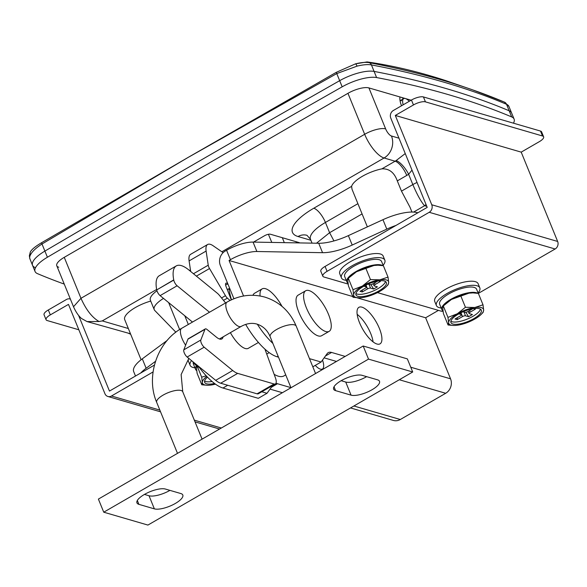 <?xml version="1.0" encoding="UTF-8"?>
<svg xmlns="http://www.w3.org/2000/svg" width="587" height="587" viewBox="0 0 587 587"><rect width="100%" height="100%" fill="white"/><g stroke="black" fill="none" stroke-linecap="round" stroke-linejoin="round"><path stroke-width="0.88" d="M399.952 96.965A16.407 5.951 60 0 0 401.515 105.777M150.734 301.08A23.443 7.748 157.8 0 0 135.37 307.537A23.443 7.748 157.8 0 0 124.708 319.614L141.093 359.75M411.957 212.054L409.99 207.218L401.479 191.142L397.304 180.899C394.266 172.468 389.122 168.454 381.873 168.865A23.443 7.748 157.8 0 0 362.326 176.327A23.443 7.748 157.8 0 0 351.613 186.358L352.002 189.219L367.367 226.875M253.547 242.093L264.458 235.791A4.689 1.548 -22.2 0 1 270.446 234.242L299.165 242.614A4.689 1.548 -22.2 0 1 299.656 242.923M34.949 267.481A28.132 9.297 -22.2 0 1 32.542 265.324A28.132 9.297 -22.2 0 1 44.898 251.089A9377.076 3099.257 -22.2 0 1 339.668 80.676A28.132 9.297 -22.2 0 1 374.095 71.416A1875.414 619.85 -22.2 0 1 509.178 110.789L506.53 104.288A4.689 4.204 -67.1 0 0 504.416 102.101L508.936 106.452A28.132 9.297 157.8 0 0 506.53 104.288A1875.414 619.85 157.8 0 0 371.439 64.915A28.132 9.297 157.8 0 0 357.065 66.14A4.689 1.776 76 0 0 355.524 63.836A26.76 8.842 -22.2 0 1 369.201 62.67A1874.042 619.395 -22.2 0 1 472.469 89.811L445.849 80.632C418.414 71.702 392.167 65.465 367.095 61.929L355.524 63.836L336.351 72.296L188.097 157.441L41.574 242.717C35.543 246.291 31.83 249.314 30.443 251.779L30.377 251.904A26.76 8.842 -22.2 0 1 30.443 251.779A4.689 4.131 27.3 0 0 30.377 255.007A28.132 9.297 157.8 0 0 29.893 258.83L32.542 265.324A28.132 9.297 -22.2 0 1 44.898 251.089A9377.076 3099.257 -22.2 0 1 339.668 80.676A28.132 9.297 -22.2 0 1 374.095 71.416A1875.414 619.85 -22.2 0 1 509.178 110.789A28.132 9.297 -22.2 0 1 511.585 112.946L514.095 119.095A28.132 9.297 -22.2 0 1 513.464 123.182M357.065 66.14L336.769 73.58L188.097 157.441L42.007 243.994C35.976 247.927 32.102 251.603 30.377 255.007M42.007 243.994A4.689 1.768 59.2 0 1 41.582 242.71A4.689 1.768 59.2 0 0 42 243.994L47.408 257.238A9377.076 3099.257 -22.2 0 1 342.177 86.817A28.132 9.297 -22.2 0 1 376.597 77.557A1875.414 619.85 -22.2 0 1 511.688 116.93A28.132 9.297 -22.2 0 1 514.095 119.095M403.496 98.733A16.407 5.951 60 0 0 401.787 97.493M401.581 100.729A11.718 4.248 60 0 0 400.07 100.729M130.49 333.783L87.045 321.573L81.454 318.47C78.445 315.791 75.796 311.888 73.507 306.752L80.969 298.299L364.666 134.291L347.952 93.318A16.407 5.422 -22.2 0 1 368.915 87.918L411.127 100.216M127.959 333.049L130.696 334.282M58.744 267.239A16.407 5.422 -22.2 0 1 56.785 265.786A16.407 5.422 -22.2 0 1 64.254 257.333L80.969 298.299C86.113 309.833 92.152 317.567 99.086 321.515L102.263 320.913L128.34 328.515M412.015 170.142L408.618 174.258A30.473 26.554 106.2 0 1 406.754 175.432L397.304 180.899M381.873 168.865L395.117 161.212A16.407 14.301 -73.8 0 0 396.115 160.581L405.25 153.567M99.086 321.515L87.045 321.573M396.115 160.581A14.066 4.725 -124.4 0 1 408.618 174.258L412.83 184.582A14.066 4.652 -22.2 0 1 417.049 182.484M426.8 206.382L424.57 205.729L426.045 204.518M413.571 212.09L424.57 205.729C421.099 201.818 417.181 194.767 412.83 184.582L401.479 191.142M268.406 234.286L271.796 242.424M284.299 242.644L282.325 237.706M403.188 104.802A11.718 4.248 -120 0 1 403.673 98.631A11.718 4.248 -120 0 1 409.264 101.294M322.498 360.08A14.066 5.1 -120 0 1 322.417 369.04A14.066 5.1 -120 0 1 320.392 369.15A14.066 5.1 -120 0 1 315.278 365.385M376.993 344.026A21.095 7.653 -120 0 1 361.049 326.064A21.095 7.653 -120 0 1 358.914 307.324A21.095 7.653 -120 0 1 361.944 307.155A21.095 7.653 -120 0 1 377.889 325.117A21.095 7.653 -120 0 1 380.031 343.857A21.095 7.653 -120 0 1 376.993 344.026M233.927 298.754L220.352 265.507A10.786 9.399 -73.8 0 1 225.21 251.053L226.582 250.26A23.443 7.748 -22.2 0 1 253.041 242.086L256.886 251.507A23.443 7.748 157.8 0 0 230.427 259.681L226.582 250.26M230.427 259.681L229.055 260.474L243.554 296.009M395.968 225.445A32.821 10.845 157.8 0 0 386.804 229.121L352.215 245.05A32.821 10.845 -22.2 0 1 322.557 252.689L318.712 243.26L253.041 242.086M318.712 243.26A32.821 10.845 157.8 0 0 348.37 235.622L352.215 245.05M386.804 229.121L382.959 219.692L348.37 235.622M382.959 219.692A32.821 10.845 -22.2 0 1 417.518 212.699L417.849 212.795M357.16 314.331A21.095 7.653 -120 0 1 373.083 341.883M324.119 357.835L336.483 361.438M278.084 356.155L277.057 356.757L278.502 357.175M277.057 356.757A46.887 17.008 -120 0 1 245.674 324.406M184.766 315.762L188.324 324.479M261.795 391.778L267.004 393.297L272.617 385.52M275.868 383.472A23.443 8.504 -120 0 1 277.497 383.722L290.932 387.64M135.494 376.032L133.697 371.622A32.821 10.845 -22.2 0 1 142.296 358.833L146.141 368.254A32.821 10.845 157.8 0 0 140.711 373.016M167.192 340.423L142.296 358.833M174.911 332.946A32.821 10.845 157.8 0 0 175.55 331.86M163.502 298.401A23.443 7.748 157.8 0 0 154.227 309.65L150.382 300.228A23.443 7.748 -22.2 0 1 156.964 290.77M154.227 309.65A23.443 7.748 157.8 0 0 154.807 310.523L175.873 332.198M155.518 361.321L146.141 368.254M270.027 389.108L282.391 392.71M227.719 385.277L222.965 388.029L258.302 398.324L267.004 393.297M222.965 388.029A46.887 17.008 -120 0 1 198.421 366.237M168.638 302.591L179.644 329.556M353.895 405.991L400.305 419.514L445.694 393.275L399.292 379.745M410.753 367.22L450.552 378.82L425.634 317.772L438.43 310.376M229.055 260.474L352.772 296.538M356.845 297.726L425.634 317.772M257.326 324.215A46.887 17.008 60 0 0 272.882 343.402M309.481 358.642L321.096 362.025L327.186 353.587A23.443 8.504 -120 0 1 328.221 352.64A23.443 8.504 -120 0 1 331.589 352.449L345.178 356.412M322.557 252.689L256.886 251.507M400.305 419.514A10.786 9.399 106.2 0 1 393.437 420.446L350.527 407.936M450.552 378.82A10.786 9.399 106.2 0 1 445.694 393.275M321.096 362.025L312.82 366.809M225.599 302.929A9.377 3.405 -120 0 1 225.423 302.716L219.413 295.371A9.377 3.405 60 0 0 217.3 293.214L188.809 269.947A35.161 12.753 60 0 0 176.276 265.904A35.161 12.753 60 0 0 173.73 279.896L173.759 280.072A4.689 1.702 60 0 0 174.236 281.621A4.689 1.702 60 0 0 177.12 285.781L209.508 312.225M177.12 285.781L160.104 295.628A4.689 1.702 -120 0 1 157.213 291.46A4.689 1.702 -120 0 1 156.736 289.912L173.759 280.072M223.126 336.85A15.24 5.525 -120 0 1 221.871 338.926A15.24 5.525 -120 0 1 216.442 337.18L206.969 329.446A4.689 1.702 60 0 0 205.303 328.903A4.689 1.702 60 0 0 204.98 329.307L200.827 340.005A4.689 1.702 60 0 0 201.282 343.021A4.689 1.702 60 0 0 204.166 347.188L232.709 370.492A23.443 8.504 60 0 0 237.691 373.376L274.063 383.979A9.377 3.405 60 0 0 275.413 383.905A9.377 3.405 60 0 0 275.413 377.786L264.92 349.111M204.166 347.188L187.143 357.028A4.689 1.702 -120 0 1 184.259 352.868A4.689 1.702 -120 0 1 183.804 349.852L200.827 340.005M230.302 289.883A53.916 19.554 60 0 0 228.827 288.701A91.425 33.158 60 0 0 231.447 299.81M187.143 357.028L215.686 380.332L232.709 370.492M204.98 329.307L187.957 339.147L183.804 349.852M187.957 339.147A4.689 1.702 -120 0 1 188.28 338.743L205.303 328.903M160.104 295.628L192.492 322.065M173.73 279.896L156.736 289.912M156.707 289.736A35.161 12.753 -120 0 1 159.253 275.743L176.276 265.904M275.413 383.905L258.39 393.745A9.377 3.405 -120 0 1 257.047 393.818L274.063 383.979M237.691 373.376L220.668 383.216L257.047 393.818M220.668 383.216A23.443 8.504 -120 0 1 215.686 380.332M228.827 288.701L227.264 289.604M223.119 252.652L213.154 245.77A18.755 6.802 60 0 0 207.637 244.493A18.755 6.802 60 0 0 206.125 251.06L208.231 265.199A4.689 1.702 60 0 0 208.693 266.85A4.689 1.702 60 0 0 209.522 268.538L225.452 295.687A4.689 1.702 60 0 0 227.389 298.137L230.038 300.485M231.278 299.891A2.341 0.851 60 0 0 231.109 299.355L226.032 286.463A4.689 1.702 -120 0 1 225.936 283.169A4.689 1.702 -120 0 1 227.785 283.859L227.881 283.939M274.144 374.315A39.38 14.286 60 0 0 283.998 375.885L285.73 374.88M207.637 244.493L190.614 254.332A18.755 6.802 60 0 0 189.102 260.899L190.68 271.473M511.688 116.93L509.178 110.789A28.132 9.297 -22.2 0 1 511.585 112.946L508.936 106.452M64.262 284.093A1875.414 619.85 -22.2 0 1 37.451 273.63A28.132 9.297 -22.2 0 1 35.051 271.473A28.132 9.297 -22.2 0 1 47.408 257.238M64.254 257.333L347.952 93.318M305.695 290.763L298.13 295.144A23.443 8.504 60 0 0 300.507 315.96A23.443 8.504 60 0 0 318.227 335.918A23.443 8.504 60 0 0 321.595 335.727L329.16 331.354A23.443 8.504 60 0 0 326.783 310.538A23.443 8.504 60 0 0 309.07 290.58A23.443 8.504 60 0 0 305.695 290.763A23.443 8.504 60 0 0 308.072 311.587A23.443 8.504 60 0 0 325.792 331.545A23.443 8.504 60 0 0 329.16 331.354M192.411 361.328A14.066 5.1 60 0 0 199.228 367.337M230.398 332.646A21.095 7.653 60 0 0 245.256 348.509A21.095 7.653 60 0 0 248.286 348.34L258.449 342.463M282.002 306.341A23.443 8.504 60 0 0 265.493 288.701A23.443 8.504 60 0 0 262.118 288.892L254.553 293.265A23.443 8.504 60 0 0 252.96 295.276M262.118 288.892A23.443 8.504 60 0 0 260.092 295.987M425.443 101.859A9.377 3.096 157.8 0 0 413.461 104.948L411.45 100.032A9.377 3.096 -22.2 0 1 423.432 96.943L425.443 101.859L542.505 135.979A9.377 3.096 157.8 0 1 543.621 136.808A9.377 3.096 157.8 0 1 539.358 141.643L521.205 152.136L557.65 241.455A5.628 4.901 106.2 0 1 555.119 248.998L478.339 293.383M555.119 248.998L429.214 212.296L327.084 271.341A9.377 3.096 157.8 0 0 322.821 276.176A9.377 3.096 157.8 0 0 323.936 277.005L348.128 284.057M443.038 311.301A9.377 3.096 157.8 0 1 441.006 311.125L377.478 292.612M322.821 276.176L320.818 271.26A9.377 3.096 -22.2 0 1 325.081 266.425L327.084 271.341M411.45 100.032L393.297 110.525A5.628 4.901 -73.8 0 0 390.766 118.068L427.211 207.38L325.081 266.425M542.505 135.979L540.502 131.062L423.432 96.943M540.502 131.062A9.377 3.096 -22.2 0 1 541.618 131.892L543.621 136.808M413.461 104.948L395.3 115.441L431.753 204.76L557.65 241.455M521.205 152.136L395.3 115.441M429.214 212.296A5.628 4.901 -73.8 0 0 431.753 204.76M50.328 314.881A9.377 3.096 157.8 0 0 46.065 319.717L44.054 314.801A9.377 3.096 -22.2 0 1 48.317 309.965L50.328 314.881L68.481 304.389L104.934 393.701A5.628 4.901 -73.8 0 0 107.898 396.482A5.628 4.901 -73.8 0 0 111.479 395.998L153.068 371.945M78.57 315.358L109.468 391.074L154.425 365.085M48.317 309.965L66.478 299.473A5.628 4.901 -73.8 0 1 70.058 298.988L70.374 299.077A5.628 4.901 -73.8 0 0 70.058 298.988M46.065 319.717A9.377 3.096 157.8 0 0 47.18 320.546L78.841 329.777M194.921 367.792A23.443 7.748 -22.2 0 1 190.122 365.341A23.443 7.748 -22.2 0 1 191.538 360.616M190.122 365.341L188.449 361.247A23.443 7.748 -22.2 0 1 188.559 358.716M196.667 370.426L196.542 370.492A19.929 6.589 -22.2 0 1 195.552 369.34A19.929 6.589 -22.2 0 1 196.476 365.694M195.552 369.34L193.38 364.013A19.929 6.589 -22.2 0 1 193.292 362.45M204.592 381.044A16.407 5.422 157.8 0 0 212.09 381.491M197.027 365.752L196.484 368.1L197.129 373.376L201.781 384.786L202.332 382.438A18.755 6.2 -22.2 0 1 206.778 376.406M207.482 377.14A16.407 5.422 157.8 0 0 204.658 382.35A16.407 5.422 157.8 0 0 214.578 383.487M215.473 384.14A18.755 6.2 -22.2 0 1 211.166 385.013A18.755 6.2 -22.2 0 1 207.468 385.27A18.755 6.2 -22.2 0 1 202.332 382.438L201.686 377.162L206.22 375.819M207.468 385.27L201.781 384.786M201.686 377.162L197.247 366.281M473.863 318.616A16.407 5.422 157.8 0 0 481.325 310.163A16.407 5.422 157.8 0 0 458.403 314.111A16.407 5.422 157.8 0 0 450.941 322.564A16.407 5.422 157.8 0 0 473.863 318.616M450.875 321.25A16.407 5.422 157.8 0 0 472.931 316.32A16.407 5.422 157.8 0 0 480.459 309.18M441.204 308.006A23.443 7.748 -22.2 0 1 436.405 305.556A23.443 7.748 -22.2 0 1 447.067 293.478A23.443 7.748 -22.2 0 1 479.814 287.835A23.443 7.748 -22.2 0 1 478.104 292.942M436.405 305.556L434.732 301.454A23.443 7.748 -22.2 0 1 445.394 289.376A23.443 7.748 -22.2 0 1 478.141 283.741L479.814 287.835M442.95 310.633L442.818 310.699A19.929 6.589 -22.2 0 1 441.835 309.554A19.929 6.589 -22.2 0 1 450.897 299.289A19.929 6.589 -22.2 0 1 477.657 293.287M441.835 309.554L439.663 304.227A19.929 6.589 -22.2 0 1 448.725 293.962A19.929 6.589 -22.2 0 1 476.556 289.164L478.273 293.375M473.614 308.623L475.382 309.144L470.084 312.203A2.341 0.778 157.8 0 0 469.02 313.407A2.341 0.778 157.8 0 0 469.299 313.619L472.388 314.522L468.609 316.709L465.513 315.806A2.341 0.778 157.8 0 0 462.519 316.576L460.956 312.746M457.31 317.67L457.222 319.636L462.519 316.576M457.222 319.636L455.013 318.99L460.311 315.931A2.341 0.778 157.8 0 0 461.375 314.727A2.341 0.778 157.8 0 0 461.096 314.515L458.843 313.862M463.026 311.785L464.882 312.328A2.341 0.778 157.8 0 0 467.876 311.558L472.696 308.769M447.969 317.376L443.31 305.959L445.056 304.176A18.755 6.2 -22.2 0 1 451.447 299.443A18.755 6.2 -22.2 0 1 468.969 293.162A18.755 6.2 -22.2 0 1 472.667 292.906L468.969 293.162L451.447 299.443L443.31 305.959L442.759 308.307L443.412 313.583L448.064 325L448.615 322.652A18.755 6.2 -22.2 0 1 457.302 313.788A18.755 6.2 -22.2 0 1 474.824 307.5A18.755 6.2 -22.2 0 1 483.659 310.075A18.755 6.2 -22.2 0 1 481.362 314.206A18.755 6.2 -22.2 0 1 474.971 318.939A18.755 6.2 -22.2 0 1 457.449 325.227A18.755 6.2 -22.2 0 1 453.751 325.477A18.755 6.2 -22.2 0 1 448.615 322.652L447.969 317.376L457.302 313.788L465.44 307.272L474.824 307.5L483.013 304.8L483.659 310.075L483.108 312.423L481.362 314.206M483.013 304.8L478.354 293.383L473.261 292.92M453.751 325.477L448.064 325M465.44 307.272L460.78 295.863M465.858 312.313L468.609 316.709M378.886 290.932A16.407 5.422 157.8 0 0 386.349 282.479A16.407 5.422 157.8 0 0 363.426 286.427A16.407 5.422 157.8 0 0 355.964 294.879A16.407 5.422 157.8 0 0 378.886 290.932M355.898 293.566A16.407 5.422 157.8 0 0 377.955 288.635A16.407 5.422 157.8 0 0 385.483 281.496M346.227 280.322A23.443 7.748 -22.2 0 1 341.429 277.871A23.443 7.748 -22.2 0 1 352.09 265.794A23.443 7.748 -22.2 0 1 384.837 260.158A23.443 7.748 -22.2 0 1 383.128 265.265M341.429 277.871L339.756 273.777A23.443 7.748 -22.2 0 1 350.417 261.699A23.443 7.748 -22.2 0 1 383.164 256.057L384.837 260.158M347.974 282.956L347.842 283.015A19.929 6.589 -22.2 0 1 346.858 281.87A19.929 6.589 -22.2 0 1 355.92 271.605A19.929 6.589 -22.2 0 1 382.68 265.603M346.858 281.87L344.686 276.543A19.929 6.589 -22.2 0 1 353.748 266.278A19.929 6.589 -22.2 0 1 381.579 261.486L383.296 265.691M378.63 280.938L380.405 281.459L375.108 284.519A2.341 0.778 157.8 0 0 374.044 285.73A2.341 0.778 157.8 0 0 374.323 285.935L377.412 286.838L373.633 289.024L370.536 288.122A2.341 0.778 157.8 0 0 367.543 288.892L365.98 285.062M362.326 289.985L362.245 291.952L367.543 288.892M362.245 291.952L360.036 291.313L365.334 288.246A2.341 0.778 157.8 0 0 366.398 287.043A2.341 0.778 157.8 0 0 366.119 286.83L363.867 286.177M368.049 284.108L369.905 284.644A2.341 0.778 157.8 0 0 372.899 283.873L377.72 281.092M352.992 289.692L348.333 278.275L350.079 276.492A18.755 6.2 -22.2 0 1 356.47 271.766A18.755 6.2 -22.2 0 1 373.992 265.478A18.755 6.2 -22.2 0 1 377.69 265.221L373.992 265.478L356.47 271.766L348.333 278.275L347.783 280.63L348.436 285.906L353.088 297.315L353.638 294.968A18.755 6.2 -22.2 0 1 362.326 286.104A18.755 6.2 -22.2 0 1 379.848 279.816A18.755 6.2 -22.2 0 1 388.682 282.391A18.755 6.2 -22.2 0 1 386.385 286.522A18.755 6.2 -22.2 0 1 379.994 291.255A18.755 6.2 -22.2 0 1 362.473 297.543A18.755 6.2 -22.2 0 1 358.774 297.792A18.755 6.2 -22.2 0 1 353.638 294.968L352.992 289.692L362.326 286.104L370.463 279.588L379.848 279.816L388.029 277.115L388.682 282.391L388.132 284.739L386.385 286.522M388.029 277.115L383.377 265.698L378.285 265.236M358.774 297.792L353.088 297.315M370.463 279.588L365.804 268.178M370.881 284.636L373.633 289.024M103.745 512.194L98.396 499.089L363.177 346.007L407.349 358.884L412.705 371.989L147.917 525.072L103.745 512.194L368.526 359.119L412.705 371.989M169.944 490.372A16.407 5.422 -22.2 0 1 149.017 495.751L144.453 494.423M366.64 376.656A16.407 5.422 -22.2 0 1 345.714 382.034L341.15 380.706M180.847 493.55A16.407 5.422 -22.2 0 1 182.799 495.002A16.407 5.422 -22.2 0 1 172.593 504.915A16.407 5.422 -22.2 0 1 154.366 508.863L138.906 504.35A16.407 5.422 -22.2 0 1 136.947 502.898A16.407 5.422 -22.2 0 1 147.154 492.992A16.407 5.422 -22.2 0 1 165.38 489.044L180.847 493.55M377.544 379.833A16.407 5.422 -22.2 0 1 379.496 381.286A16.407 5.422 -22.2 0 1 369.289 391.199A16.407 5.422 -22.2 0 1 351.063 395.146L335.603 390.634A16.407 5.422 -22.2 0 1 333.643 389.181A16.407 5.422 -22.2 0 1 343.85 379.275A16.407 5.422 -22.2 0 1 362.076 375.328L377.544 379.833M363.177 346.007L368.526 359.119M357.901 203.682L325.433 222.451L329.608 232.694L362.084 213.917M406.754 175.432A14.066 5.1 -120 0 0 395.117 161.212L384.074 157.991L221.849 251.779M190.445 269.932L189.476 270.497M156.656 289.472L102.263 320.913M310.883 240.274L298.049 236.532A46.887 15.497 -22.2 0 1 313.788 208.231L351.613 186.358M336.769 73.58A4.689 1.629 60.8 0 1 336.358 72.296A4.689 1.629 60.7 0 0 336.769 73.588L342.177 86.817M367.095 61.929L369.201 62.67A4.689 3.94 100.8 0 1 371.439 64.915L376.597 77.557M504.416 102.101L472.469 89.811A1874.042 619.395 -22.2 0 1 504.196 102.021M368.915 87.918L385.637 128.883A7.029 2.553 60 0 0 391.456 136.001L398.977 138.187M296.538 242.864L296.061 241.712M391.456 136.001A16.407 14.301 106.2 0 1 384.074 157.991A23.443 8.504 -120 0 1 364.666 134.291A16.407 5.422 157.8 0 1 385.637 128.883M316.474 243.223L329.608 232.694L333.944 240.934M313.788 208.231A14.066 5.1 -120 0 1 325.433 222.451A32.821 10.845 157.8 0 0 310.508 239.357L307.001 235.321M298.049 236.532A14.066 12.254 106.2 0 1 306.942 235.306M331.589 352.449L325.44 356.008M277.497 383.722L271.348 387.281M209.522 268.538L196.381 276.132M206.125 251.06L189.102 260.899M193.453 273.74L208.231 265.199M221.534 297.954L225.452 295.687M227.389 298.137L223.508 300.375M227.785 283.859L225.613 285.113M269.228 352.626L266.733 354.071M111.479 395.998L159.847 410.093M194.334 420.145L221.328 428.011M463.994 312.071L465.513 315.806M461.096 314.515L460.472 312.988M469.453 310.648L470.084 312.203M369.018 284.387L370.536 288.122M366.119 286.83L365.496 285.304M374.477 282.963L375.108 284.519M270.174 336.762A14.066 4.652 157.8 0 1 278.92 328.272A14.066 4.652 157.8 0 1 294.542 324.89A14.066 4.652 157.8 0 1 296.215 326.137C289.971 311.448 279.529 301.777 264.898 297.117C251.838 293.559 239.225 295.217 227.066 302.078A14.066 5.1 60 0 0 228.49 314.573A14.066 5.1 60 0 0 239.122 326.548A14.066 5.1 60 0 0 241.147 326.431C246.709 323.4 251.999 322.63 257.025 324.119C263.152 326.137 267.533 330.349 270.174 336.762L290.976 387.75M177.501 453.355L156.692 402.366A14.066 4.652 -22.2 0 1 165.439 393.877A14.066 4.652 -22.2 0 1 181.067 390.494A14.066 4.652 -22.2 0 1 182.74 391.742L181.134 374.557L188.831 358.408M149.017 495.751L154.366 508.863M137.329 500.491L138.906 504.35M345.714 382.034L351.063 395.146M334.025 386.774L335.603 390.634M156.692 402.366C145.539 376.509 157.169 341.847 181.669 328.324A14.066 5.1 60 0 0 185.617 345.178M312.049 243.143L310.508 239.357M56.785 265.786L73.507 306.752M29.893 258.83L29.35 255.815L30.377 251.904M403.673 98.631L400.07 100.722M32.542 265.324L35.051 271.473M107.898 396.482L160.552 411.825M195.038 421.877L219.575 429.031M469.02 313.407L468.191 311.374M460.634 312.908L461.375 314.727M374.044 285.73L373.215 283.697M365.657 285.223L366.398 287.043M296.215 326.137L315.564 373.537M219.443 338.978L241.147 326.431M202.082 439.142L182.74 391.742M181.669 328.324L227.066 302.078"/></g></svg>
